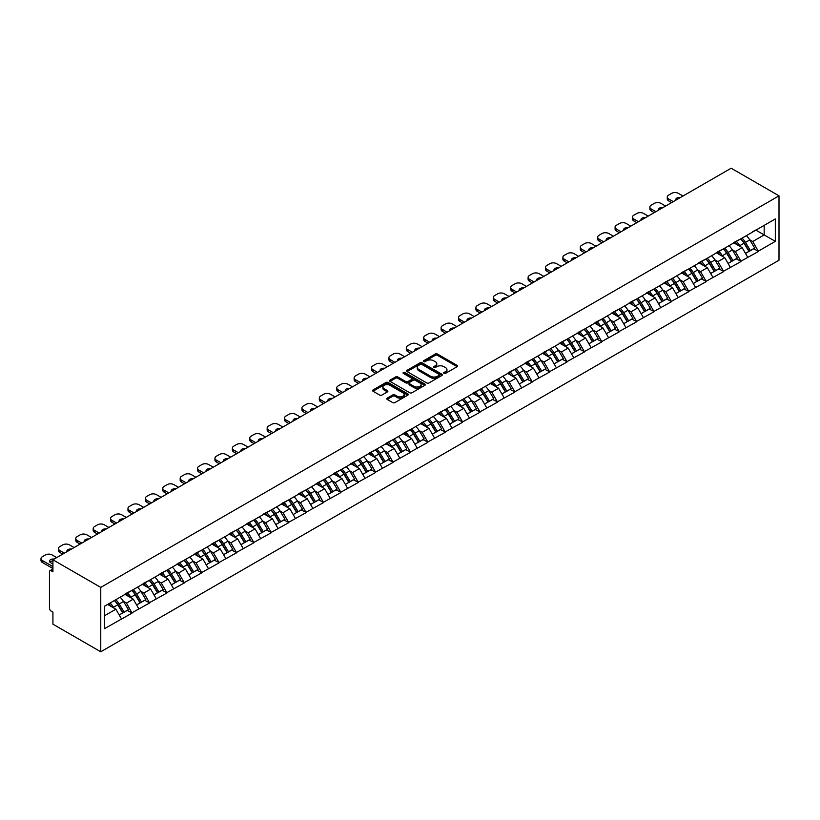 <?xml version="1.0" encoding="UTF-8"?>
<svg xmlns="http://www.w3.org/2000/svg" width="820" height="820" viewBox="0 0 820 820"><rect width="100%" height="100%" fill="white"/><g stroke="black" fill="none" stroke-linecap="round" stroke-linejoin="round"><path stroke-width="1.23" d="M443.979 373.387A1.087 0.625 0 0 0 445.516 373.387L457.15 366.673A1.548 0.892 0 0 0 457.601 366.038A1.548 0.892 0 0 0 457.15 365.402L437.439 354.035A1.548 0.892 0 0 0 435.256 354.035L423.622 360.749A1.087 0.625 0 0 0 425.16 361.63L426.666 360.759A4.951 2.86 0 0 1 433.667 360.759L435.307 361.712A4.951 2.86 0 0 1 436.763 363.731A4.951 2.86 0 0 1 435.307 365.751L433.8 366.622A1.087 0.625 0 0 0 435.338 367.503L436.845 366.642A4.951 2.86 0 0 1 443.845 366.642L445.485 367.585A4.951 2.86 0 0 1 446.941 369.605A4.951 2.86 0 0 1 445.485 371.634L443.979 372.495A1.087 0.625 0 0 0 443.979 373.387L443.979 372.495M387.204 398.141A1.548 0.892 0 0 0 386.753 398.776A1.548 0.892 0 0 0 387.204 399.401L392.729 402.599A1.548 0.892 0 0 0 394.922 402.599L407.837 395.137A1.548 0.892 0 0 0 408.288 394.512A1.548 0.892 0 0 0 407.837 393.877L388.137 382.499A1.548 0.892 0 0 0 385.943 382.499L373.028 389.961A1.548 0.892 0 0 0 372.577 390.586A1.548 0.892 0 0 0 373.028 391.222L379.701 395.076A1.548 0.892 0 0 0 381.894 395.076L387.419 391.888A1.548 0.892 0 0 0 387.87 391.253A1.548 0.892 0 0 0 387.419 390.617L384.108 388.711A4.141 2.388 0 0 1 382.899 387.019A4.141 2.388 0 0 1 385.451 384.805A4.141 2.388 0 0 1 389.961 385.328L402.938 392.821A4.141 2.388 0 0 1 404.147 394.512A4.141 2.388 0 0 1 401.595 396.716A4.141 2.388 0 0 1 397.085 396.193L394.922 394.953A1.548 0.892 0 0 0 392.729 394.953L387.204 398.141L387.204 399.401M52.921 559.783L731.163 168.213L779 195.826L100.768 587.407L52.921 559.783L52.921 571.827L51.137 570.792A2.368 1.363 -120 0 0 49.959 570.679A2.368 1.363 -120 0 0 49.466 571.765L49.466 608.204A2.368 1.363 -120 0 0 51.137 611.095L52.921 612.13L52.921 624.174L100.768 651.787L100.768 587.407M426.769 382.94A1.548 0.892 0 0 0 428.962 382.94L441.877 375.488A1.548 0.892 0 0 0 442.328 374.853A1.548 0.892 0 0 0 441.877 374.217L422.177 362.85A1.548 0.892 0 0 0 419.983 362.85L407.068 370.302A1.548 0.892 0 0 0 406.617 370.937A1.548 0.892 0 0 0 407.068 371.562L426.769 382.94M403.727 373.623A1.087 0.625 0 0 1 404.824 373.776L404.824 372.485L424.852 384.047A1.548 0.892 0 0 1 425.313 384.683A1.548 0.892 0 0 1 424.852 385.308L411.937 392.77A1.548 0.892 0 0 1 409.754 392.77L390.043 381.392L395.578 378.225L395.578 376.944L390.043 380.131A1.548 0.892 0 0 0 389.592 380.767A1.548 0.892 0 0 0 390.043 381.392L390.043 380.131M395.578 378.225A1.548 0.892 0 0 1 397.761 378.225L397.761 376.944A1.548 0.892 0 0 0 395.578 376.944M397.761 376.944L405.756 381.556A1.548 0.892 0 0 0 407.94 381.556L411.609 379.434A1.548 0.892 0 0 0 412.06 378.799A1.548 0.892 0 0 0 411.609 378.174L403.296 373.366A1.087 0.625 0 0 1 404.824 372.485M100.768 651.787L779 260.217L779 195.826M114.441 600.496A10.568 6.099 -120 0 1 118.059 604.729L122.99 612.858L127.284 610.377L132.04 613.124L126.464 603.079L123.379 601.296M132.04 613.124L104.447 628.673L104.447 606.267L775.32 218.94L775.32 241.346L758.315 251.166L752.739 241.51L749.654 239.727M740.716 238.927A10.568 6.099 -120 0 1 744.334 243.15L749.255 251.279L753.549 248.808L758.315 251.166M758.315 251.555L740.921 261.211L735.345 251.555L732.25 249.772M723.322 248.962A10.568 6.099 -120 0 1 726.94 253.195L731.86 261.324L736.155 258.843L740.921 261.211M740.921 261.6L723.517 271.256L717.941 261.6L714.855 259.817M705.928 259.007A10.568 6.099 -120 0 1 709.536 263.24L714.466 271.369L718.761 268.888L723.517 271.256M723.517 271.645L706.122 281.301L700.546 271.645L697.461 269.862M688.523 269.052A10.568 6.099 -120 0 1 692.141 273.285L697.072 281.414L701.366 278.933L706.122 281.301M706.122 281.68L688.728 291.346L683.152 281.68L680.067 279.897M671.129 279.097A10.568 6.099 -120 0 1 674.747 283.33L679.667 291.459L683.962 288.978L688.728 291.346M688.728 291.725L671.334 301.391L665.758 291.725L662.662 289.942M653.735 289.142A10.568 6.099 -120 0 1 657.353 293.375L662.273 301.504L666.568 299.023L671.334 301.391M671.334 301.77L653.94 311.426L648.364 301.77L645.268 299.987M636.341 299.187A10.568 6.099 -120 0 1 639.959 303.41L644.879 311.549L649.173 309.068L653.94 311.426M653.94 311.815L636.535 321.471L630.959 311.815L627.874 310.032M618.936 309.232A10.568 6.099 -120 0 1 622.554 313.455L627.484 321.594L631.779 319.113L636.535 321.471M636.535 321.86L619.141 331.516L613.565 321.86L610.48 320.077M601.542 319.277A10.568 6.099 -120 0 1 605.16 323.5L610.09 331.628L614.375 329.158L619.141 331.516M619.141 331.905L601.747 341.561L596.171 331.905L593.085 330.122M584.147 329.312A10.568 6.099 -120 0 1 587.766 333.545L592.686 341.673L596.98 339.193L601.747 341.561M601.747 341.95L584.352 351.606L578.776 341.95L575.681 340.167M566.753 339.357A10.568 6.099 -120 0 1 570.371 343.59L575.291 351.718L579.586 349.238L584.352 351.606M584.352 351.995L566.958 361.651L561.382 351.995L558.287 350.212M549.359 349.402A10.568 6.099 -120 0 1 552.977 353.635L557.897 361.763L562.192 359.283L566.958 361.651M566.958 362.03L549.554 371.696L543.978 362.03L540.893 360.246M531.954 359.447A10.568 6.099 -120 0 1 535.573 363.68L540.503 371.808L544.798 369.328L549.554 371.696M549.554 372.075L532.159 381.741L526.583 372.075L523.498 370.291M514.56 369.492A10.568 6.099 -120 0 1 518.178 373.725L523.109 381.853L527.393 379.373L532.159 381.741M532.159 382.12L514.765 391.776L509.189 382.12L506.104 380.336M497.166 379.537A10.568 6.099 -120 0 1 500.784 383.76L505.704 391.898L509.999 389.418L514.765 391.776M514.765 392.165L497.371 401.82L491.795 392.165L488.699 390.381M479.772 389.582A10.568 6.099 -120 0 1 483.39 393.805L488.31 401.943L492.605 399.463L497.371 401.82M497.371 402.21L479.977 411.865L474.401 402.21L471.305 400.426M462.377 399.627A10.568 6.099 -120 0 1 465.985 403.85L470.916 411.978L475.21 409.508L479.977 411.865M479.977 412.255L462.572 421.91L456.996 412.255L453.911 410.471M444.973 409.662A10.568 6.099 -120 0 1 448.591 413.895L453.521 422.023L457.816 419.543L462.572 421.91M462.572 422.3L445.178 431.955L439.602 422.3L436.517 420.516M427.579 419.707A10.568 6.099 -120 0 1 431.197 423.94L436.127 432.068L440.412 429.588L445.178 431.955M445.178 432.345L427.784 442L422.208 432.345L419.122 430.561M410.184 429.752A10.568 6.099 -120 0 1 413.803 433.985L418.723 442.113L423.017 439.633L427.784 442M427.784 442.38L410.389 452.045L404.813 442.38L401.718 440.596M392.79 439.797A10.568 6.099 -120 0 1 396.408 444.03L401.328 452.158L405.623 449.678L410.389 452.045M410.389 452.425L392.985 462.09L387.409 452.425L384.324 450.641M375.396 449.842A10.568 6.099 -120 0 1 379.004 454.065L383.934 462.203L388.229 459.723L392.985 462.09M392.985 462.47L375.591 472.125L370.015 462.47L366.929 460.686M357.991 459.887A10.568 6.099 -120 0 1 361.61 464.11L366.54 472.248L370.835 469.768L375.591 472.125M375.591 472.515L358.196 482.17L352.62 472.515L349.535 470.731M340.597 469.932A10.568 6.099 -120 0 1 344.215 474.155L349.135 482.293L353.43 479.813L358.196 482.17M358.196 482.56L340.802 492.215L335.226 482.56L332.141 480.776M323.203 479.977A10.568 6.099 -120 0 1 326.821 484.2L331.741 492.328L336.036 489.858L340.802 492.215M340.802 492.605L323.408 502.26L317.832 492.605L314.736 490.821M305.809 490.011A10.568 6.099 -120 0 1 309.427 494.245L314.347 502.373L318.642 499.892L323.408 502.26M323.408 502.65L306.003 512.305L300.428 502.65L297.342 500.866M288.414 500.056A10.568 6.099 -120 0 1 292.022 504.29L296.953 512.418L301.247 509.937L306.003 512.305M306.003 512.695L288.609 522.35L283.033 512.695L279.948 510.911M271.01 510.101A10.568 6.099 -120 0 1 274.628 514.335L279.558 522.463L283.853 519.982L288.609 522.35M288.609 522.73L271.215 532.395L265.639 522.73L262.554 520.946M253.616 520.146A10.568 6.099 -120 0 1 257.234 524.38L262.154 532.508L266.449 530.028L271.215 532.395M271.215 532.774L253.821 542.44L248.245 532.774L245.149 530.991M236.221 530.191A10.568 6.099 -120 0 1 239.84 534.414L244.76 542.553L249.054 540.072L253.821 542.44M253.821 542.819L236.426 552.475L230.85 542.819L227.755 541.036M218.827 540.236A10.568 6.099 -120 0 1 222.445 544.459L227.365 552.598L231.66 550.117L236.426 552.475M236.426 552.864L219.022 562.52L213.446 552.864L210.361 551.081M201.423 550.281A10.568 6.099 -120 0 1 205.041 554.505L209.971 562.643L214.266 560.162L219.022 562.52M219.022 562.909L201.628 572.565L196.052 562.909L192.966 561.126M184.028 560.326A10.568 6.099 -120 0 1 187.647 564.549L192.577 572.678L196.861 570.207L201.628 572.565M201.628 572.954L184.233 582.61L178.657 572.954L175.572 571.171M166.634 570.361A10.568 6.099 -120 0 1 170.252 574.595L175.172 582.723L179.467 580.242L184.233 582.61M184.233 582.999L166.839 592.655L161.263 582.999L158.168 581.216M149.24 580.406A10.568 6.099 -120 0 1 152.858 584.639L157.778 592.768L162.073 590.287L166.839 592.655M166.839 593.044L149.445 602.7L143.869 593.044L140.773 591.261M131.846 590.451A10.568 6.099 -120 0 1 135.464 594.684L140.384 602.813L144.679 600.332L149.445 602.7M149.445 603.079L132.04 612.745M126.136 593.362L132.04 590.338M126.464 603.079L133.27 599.153L124.681 594.203M138.846 608.819L133.27 599.153M143.531 583.317L149.445 580.293M143.869 593.044L150.665 589.108L142.075 584.158M156.241 598.774L150.665 589.108M160.925 573.272L166.839 570.249M161.263 582.999L168.059 579.074L159.48 574.113M173.635 588.729L168.059 579.074M178.319 563.227L184.233 560.203M178.657 572.954L185.463 569.029L176.874 564.068M191.039 578.684L185.463 569.029M195.724 553.182L201.628 550.159M196.052 562.909L202.858 558.984L194.268 554.023M208.434 568.639L202.858 558.984M213.118 543.147L219.022 540.114M213.446 552.864L220.252 548.939L211.662 543.978M225.828 558.594L220.252 548.939M230.512 533.102L236.426 530.079M230.85 542.819L237.646 538.894L229.067 533.933M243.222 548.549L237.646 538.894M247.906 523.058L253.821 520.034M248.245 532.774L255.04 528.849L246.461 523.898M260.616 538.504L255.04 528.849M265.301 513.012L271.215 509.989M265.639 522.73L272.445 518.804L263.856 513.853M278.021 528.47L272.445 518.804M282.705 502.967L288.609 499.944M283.033 512.695L289.839 508.759L281.25 503.808M295.415 518.424L289.839 508.759M300.099 492.922L306.003 489.899M300.428 502.65L307.233 498.724L298.644 493.763M312.809 508.379L307.233 498.724M317.494 482.877L323.408 479.854M317.832 492.605L324.628 488.679L316.048 483.718M330.204 498.334L324.628 488.679M334.888 472.832L340.802 469.809M335.226 482.56L342.032 478.634L333.443 473.673M347.598 488.289L342.032 478.634M352.282 462.798L358.196 459.764M352.62 472.515L359.426 468.589L350.837 463.628M365.002 478.244L359.426 468.589M369.687 452.753L375.591 449.729M370.015 462.47L376.821 458.544L368.231 453.583M382.397 468.199L376.821 458.544M387.081 442.708L392.985 439.684M387.409 452.425L394.215 448.499L385.625 443.548M399.791 458.154L394.215 448.499M404.475 432.663L410.389 429.639M404.813 442.38L411.609 438.454L403.03 433.503M417.185 448.12L411.609 438.454M421.869 422.618L427.784 419.594M422.208 432.345L429.014 428.409L420.424 423.458M434.59 438.075L429.014 428.409M439.264 412.573L445.178 409.549M439.602 422.3L446.408 418.374L437.818 413.413M451.984 428.03L446.408 418.374M456.668 402.528L462.572 399.504M456.996 412.255L463.802 408.329L455.213 403.368M469.378 417.985L463.802 408.329M474.062 392.483L479.977 389.459M474.401 402.21L481.196 398.284L472.607 393.323M486.772 407.94L481.196 398.284M491.457 382.448L497.371 379.414M491.795 392.165L498.591 388.239L490.011 383.278M504.167 397.895L498.591 388.239M508.851 372.403L514.765 369.379M509.189 382.12L515.995 378.194L507.406 373.233M521.571 387.85L515.995 378.194M526.255 362.358L532.159 359.334M526.583 372.075L533.389 368.149L524.8 363.198M538.966 377.805L533.389 368.149M543.65 352.313L549.554 349.289M543.978 362.03L550.784 358.104L542.194 353.154M556.36 367.77L550.784 358.104M561.044 342.268L566.958 339.244M561.382 351.995L568.178 348.059L559.588 343.108M573.754 357.725L568.178 348.059M578.438 332.223L584.352 329.199M578.776 341.95L585.572 338.024L576.993 333.063M591.148 347.68L585.572 338.024M595.832 322.178L601.747 319.154M596.171 331.905L602.977 327.979L594.387 323.018M608.553 337.635L602.977 327.979M613.237 312.133L619.141 309.109M613.565 321.86L620.371 317.934L611.781 312.973M625.947 327.59L620.371 317.934M630.631 302.098L636.535 299.064M630.959 311.815L637.765 307.889L629.176 302.928M643.341 317.545L637.765 307.889M648.025 292.053L653.94 289.029M648.364 301.77L655.159 297.844L646.58 292.883M660.736 307.5L655.159 297.844M665.42 282.008L671.334 278.984M665.758 291.725L672.554 287.799L663.974 282.849M678.13 297.455L672.554 287.799M682.814 271.963L688.728 268.939M683.152 281.68L689.958 277.755L681.369 272.804M695.534 287.42L689.958 277.755M700.218 261.918L706.122 258.894M700.546 271.645L707.352 267.709L698.763 262.759M712.928 277.375L707.352 267.709M717.613 251.873L723.517 248.849M717.941 261.6L724.747 257.675L716.157 252.714M730.323 267.33L724.747 257.675M735.007 241.828L740.921 238.804M735.345 251.555L742.141 247.63L733.562 242.669M747.717 257.285L742.141 247.63M752.401 231.793L758.315 228.759M752.739 241.51L764.168 234.909L764.168 225.387L775.32 218.94M755.917 230.143L775.32 241.346M104.447 615.799L115.876 609.198L107.625 604.432M121.452 618.854L115.876 609.198M744.088 243.345L744.642 243.663M726.694 253.38L727.248 253.708M709.3 263.425L709.843 263.743M691.895 273.47L692.449 273.788M674.501 283.515L675.055 283.833M657.107 293.56L657.66 293.878M639.713 303.605L640.266 303.923M622.308 313.65L622.862 313.968M604.914 323.695L605.467 324.013M587.52 333.73L588.073 334.058M570.125 343.775L570.679 344.092M552.731 353.82L553.285 354.137M535.327 363.865L535.88 364.183M517.933 373.91L518.486 374.227M500.538 383.955L501.092 384.272M483.144 394L483.697 394.317M465.75 404.045L466.303 404.362M448.345 414.079L448.899 414.407M430.951 424.124L431.505 424.442M413.557 434.169L414.11 434.487M396.162 444.214L396.716 444.532M378.768 454.259L379.311 454.577M361.364 464.304L361.917 464.622M343.969 474.349L344.523 474.667M326.575 484.394L327.129 484.712M309.181 494.429L309.734 494.757M291.787 504.474L292.33 504.792M274.382 514.519L274.936 514.837M256.988 524.564L257.541 524.882M239.594 534.609L240.147 534.927M222.199 544.654L222.753 544.972M204.795 554.699L205.348 555.017M187.401 564.744L187.954 565.062M170.006 574.779L170.56 575.107M152.612 584.824L153.166 585.142M135.218 594.869L135.772 595.187M117.813 604.914L118.367 605.232M444.419 373.541L445.485 372.915A4.951 2.86 0 0 0 446.941 370.896L446.941 369.605M436.763 363.731L436.763 365.023A4.951 2.86 0 0 1 435.307 367.042L434.241 367.657M457.15 365.402L457.15 366.673L437.439 355.316A1.548 0.892 0 0 0 435.256 355.316L424.053 361.784M441.877 374.217L441.877 375.488L422.177 364.131A1.548 0.892 0 0 0 419.983 364.131L407.089 371.583L407.068 370.302M439.141 375.293A1.087 0.625 0 0 0 439.141 374.412L421.849 364.428A1.087 0.625 0 0 0 420.311 364.428L418.723 365.341A4.951 2.86 0 0 0 417.277 367.36A4.951 2.86 0 0 0 418.723 369.389L430.551 376.216A4.951 2.86 0 0 0 437.552 376.216L439.141 375.293L439.141 376.585A1.087 0.625 0 0 0 439.458 376.144L439.458 374.853M417.277 367.36L417.277 368.651A4.951 2.86 0 0 0 418.723 370.671L418.723 369.389M439.141 376.585L437.552 377.497A4.951 2.86 0 0 1 430.551 377.497L418.723 370.671M397.761 378.225L405.756 382.837A1.548 0.892 0 0 0 407.94 382.837L411.609 380.726A1.548 0.892 0 0 0 412.06 380.09L412.06 378.799M404.824 373.776L424.832 385.328M414.049 386.343A4.141 2.388 0 0 0 418.559 386.856A4.141 2.388 0 0 0 421.111 384.652A4.141 2.388 0 0 0 419.901 382.96L415.33 380.316A1.548 0.892 0 0 0 413.147 380.316L409.477 382.438A1.548 0.892 0 0 0 409.026 383.073A1.548 0.892 0 0 0 409.477 383.698L414.049 386.343L414.049 387.624A4.141 2.388 0 0 0 418.559 388.147A4.141 2.388 0 0 0 421.111 385.933L421.111 384.652M409.026 383.073L409.026 384.354A1.548 0.892 0 0 0 409.477 384.99L409.477 383.698M414.049 387.624L409.477 384.99M404.147 394.512L404.147 395.793A4.141 2.388 0 0 1 401.595 398.007A4.141 2.388 0 0 1 397.085 397.485L394.922 396.234A1.548 0.892 0 0 0 392.729 396.234L387.224 399.422M382.899 387.019L382.899 388.311A4.141 2.388 0 0 0 384.108 390.002L384.108 388.711M387.419 390.617L387.419 391.888L384.108 390.002M407.817 395.148L388.137 383.791A1.548 0.892 0 0 0 385.943 383.791L373.049 391.232L373.028 389.961M682.988 196.021L678.355 193.356A4.736 2.726 0 0 0 671.662 193.356L668.659 195.088A4.736 2.726 0 0 0 667.275 197.025A4.736 2.726 0 0 0 668.659 198.952L668.659 200.89L671.611 202.591M668.659 200.89A4.736 2.726 180 0 1 667.275 198.952L667.275 197.025M668.659 198.952L673.281 201.628M675.885 200.121A3.71 2.142 180 0 1 675.762 199.598A3.71 2.142 180 0 1 680.385 197.528M746.374 235.658A12.935 7.462 60 0 1 749.767 239.911L745.472 242.392A12.935 7.462 -120 0 0 742.079 238.138M745.472 242.392L750.392 250.53L754.687 248.05L749.767 239.911M749.255 251.279L750.392 250.53M753.549 248.808L754.687 248.05M734.689 242.013A10.568 6.099 60 0 1 737.6 245.006M736.339 241.449A12.935 7.462 60 0 1 739.732 245.713L740.214 246.512M745.503 253.452L748.947 251.361L744.027 243.232A12.935 7.462 -120 0 0 740.634 238.968M748.947 251.361L745.462 253.37M665.584 206.066L660.961 203.391A4.736 2.726 0 0 0 654.268 203.391L651.254 205.133A4.736 2.726 0 0 0 649.87 207.07A4.736 2.726 0 0 0 651.254 208.997L651.254 210.924L654.216 212.636M651.254 210.924A4.736 2.726 180 0 1 649.87 208.997L649.87 207.07M651.254 208.997L655.887 211.673M658.48 210.166A3.71 2.142 180 0 1 658.368 209.643A3.71 2.142 180 0 1 662.99 207.562M728.98 245.703A12.935 7.462 60 0 1 732.373 249.957L728.078 252.437A12.935 7.462 -120 0 0 724.685 248.173M728.078 252.437L732.998 260.565L737.293 258.095L732.373 249.957M731.86 261.324L732.998 260.565M736.155 258.843L737.293 258.095M717.295 252.058A10.568 6.099 60 0 1 720.206 255.051M718.945 251.494A12.935 7.462 60 0 1 722.328 255.758L722.82 256.558M728.109 263.497L731.553 261.406L726.622 253.277A12.935 7.462 -120 0 0 723.24 249.013M731.553 261.406L728.068 263.415M648.189 216.111L643.567 213.436A4.736 2.726 0 0 0 636.873 213.436L633.86 215.178A4.736 2.726 0 0 0 632.476 217.105A4.736 2.726 0 0 0 633.86 219.042L633.86 220.969L636.822 222.681M633.86 220.969A4.736 2.726 180 0 1 632.476 219.042L632.476 217.105M633.86 219.042L638.493 221.707M641.086 220.211A3.71 2.142 180 0 1 640.973 219.688A3.71 2.142 180 0 1 645.596 217.607M711.586 255.737A12.935 7.462 60 0 1 714.968 260.001L710.684 262.482A12.935 7.462 -120 0 0 707.291 258.218M710.684 262.482L715.604 270.61L719.899 268.13L714.968 260.001M714.466 271.369L715.604 270.61M718.761 268.888L719.899 268.13M699.901 262.103A10.568 6.099 60 0 1 702.812 265.096M701.551 261.539A12.935 7.462 60 0 1 704.933 265.803L705.425 266.603M710.714 273.531L714.159 271.451L709.228 263.322A12.935 7.462 -120 0 0 705.835 259.058M714.159 271.451L710.673 273.46M630.795 226.156L626.172 223.481A4.736 2.726 0 0 0 619.479 223.481L616.466 225.223A4.736 2.726 0 0 0 615.082 227.15A4.736 2.726 0 0 0 616.466 229.087L616.466 231.014L619.418 232.726M616.466 231.014A4.736 2.726 180 0 1 615.082 229.087L615.082 227.15M616.466 229.087L621.099 231.752M623.692 230.256A3.71 2.142 180 0 1 623.579 229.733A3.71 2.142 180 0 1 628.202 227.652M694.191 265.782A12.935 7.462 60 0 1 697.574 270.046L693.279 272.527A12.935 7.462 -120 0 0 689.897 268.263M693.279 272.527L698.209 280.655L702.504 278.175L697.574 270.046M697.072 281.414L698.209 280.655M701.366 278.933L702.504 278.175M682.496 272.148A10.568 6.099 60 0 1 685.418 275.141M684.146 271.584A12.935 7.462 60 0 1 687.539 275.838L688.021 276.647M693.32 283.577L696.754 281.496L691.834 273.367A12.935 7.462 -120 0 0 688.441 269.103M696.754 281.496L693.269 283.505M613.401 236.201L608.768 233.526A4.736 2.726 0 0 0 602.085 233.526L599.072 235.268A4.736 2.726 0 0 0 597.688 237.195A4.736 2.726 0 0 0 599.072 239.132L599.072 241.059L602.024 242.761M599.072 241.059A4.736 2.726 180 0 1 597.688 239.132L597.688 237.195M599.072 239.132L603.694 241.797M606.298 240.301A3.71 2.142 180 0 1 606.185 239.768A3.71 2.142 180 0 1 610.797 237.697M676.787 275.827A12.935 7.462 60 0 1 680.18 280.091L675.885 282.572A12.935 7.462 -120 0 0 672.492 278.308M675.885 282.572L680.815 290.7L685.1 288.22L680.18 280.091M679.667 291.459L680.815 290.7M683.962 288.978L685.1 288.22M665.102 282.193A10.568 6.099 60 0 1 668.013 285.175M666.752 281.629A12.935 7.462 60 0 1 670.145 285.883L670.627 286.692M675.916 293.621L679.36 291.541L674.44 283.402A12.935 7.462 -120 0 0 671.047 279.148M679.36 291.541L675.875 293.55M596.007 246.246L591.374 243.571A4.736 2.726 0 0 0 584.68 243.571L581.677 245.313A4.736 2.726 0 0 0 580.283 247.24A4.736 2.726 0 0 0 581.677 249.167L581.677 251.104L584.629 252.806M581.677 251.104A4.736 2.726 180 0 1 580.283 249.167L580.283 247.24M581.677 249.167L586.3 251.842M588.903 250.346A3.71 2.142 180 0 1 588.78 249.813A3.71 2.142 180 0 1 593.403 247.742M659.393 285.872A12.935 7.462 60 0 1 662.785 290.136L658.491 292.617A12.935 7.462 -120 0 0 655.098 288.353M658.491 292.617L663.411 300.745L667.705 298.265L662.785 290.136M662.273 301.504L663.411 300.745M666.568 299.023L667.705 298.265M647.708 292.238A10.568 6.099 60 0 1 650.619 295.22M649.358 291.664A12.935 7.462 60 0 1 652.751 295.928L653.232 296.727M658.521 303.666L661.966 301.586L657.035 293.447A12.935 7.462 -120 0 0 653.653 289.193M661.966 301.586L658.48 303.595M578.602 256.291L573.979 253.616A4.736 2.726 0 0 0 567.286 253.616L564.273 255.348A4.736 2.726 0 0 0 562.889 257.285A4.736 2.726 0 0 0 564.273 259.212L564.273 261.149L567.235 262.851M564.273 261.149A4.736 2.726 180 0 1 562.889 259.212L562.889 257.285M564.273 259.212L568.906 261.887M571.499 260.391A3.71 2.142 180 0 1 571.386 259.858A3.71 2.142 180 0 1 576.009 257.787M641.998 295.917A12.935 7.462 60 0 1 645.391 300.181L641.096 302.662A12.935 7.462 -120 0 0 637.704 298.398M641.096 302.662L646.016 310.79L650.311 308.31L645.391 300.181M644.879 311.549L646.016 310.79M649.173 309.068L650.311 308.31M630.313 302.283A10.568 6.099 60 0 1 633.224 305.265M631.964 301.709A12.935 7.462 60 0 1 635.346 305.973L635.838 306.772M641.127 313.712L644.571 311.62L639.641 303.492A12.935 7.462 -120 0 0 636.258 299.228M644.571 311.62L641.086 313.64M561.208 266.326L556.585 263.661A4.736 2.726 0 0 0 549.892 263.661L546.878 265.393A4.736 2.726 0 0 0 545.495 267.33A4.736 2.726 0 0 0 546.878 269.257L546.878 271.194L549.841 272.896M546.878 271.194A4.736 2.726 180 0 1 545.495 269.257L545.495 267.33M546.878 269.257L551.511 271.933M554.105 270.436A3.71 2.142 180 0 1 553.992 269.903A3.71 2.142 180 0 1 558.615 267.832M624.604 305.962A12.935 7.462 60 0 1 627.987 310.226L623.692 312.697A12.935 7.462 -120 0 0 620.309 308.443M623.692 312.697L628.622 320.835L632.917 318.355L627.987 310.226M627.484 321.594L628.622 320.835M631.779 319.113L632.917 318.355M612.919 312.317A10.568 6.099 60 0 1 615.83 315.31M614.569 311.754A12.935 7.462 60 0 1 617.952 316.018L618.444 316.817M623.733 323.756L627.177 321.665L622.247 313.537A12.935 7.462 -120 0 0 618.854 309.273M627.177 321.665L623.692 323.685M543.814 276.371L539.191 273.706A4.736 2.726 0 0 0 532.498 273.706L529.484 275.438A4.736 2.726 0 0 0 528.101 277.375A4.736 2.726 0 0 0 529.484 279.302L529.484 281.239L532.436 282.941M529.484 281.239A4.736 2.726 180 0 1 528.101 279.302L528.101 277.375M529.484 279.302L534.107 281.978M536.71 280.471A3.71 2.142 180 0 1 536.598 279.948A3.71 2.142 180 0 1 541.22 277.877M607.21 316.007A12.935 7.462 60 0 1 610.592 320.261L606.298 322.742A12.935 7.462 -120 0 0 602.915 318.488M606.298 322.742L611.228 330.88L615.523 328.4L610.592 320.261M610.09 331.628L611.228 330.88M614.375 329.158L615.523 328.4M595.515 322.362A10.568 6.099 60 0 1 598.436 325.356M597.165 321.799A12.935 7.462 60 0 1 600.558 326.063L601.039 326.862M606.339 333.801L609.772 331.71L604.852 323.582A12.935 7.462 -120 0 0 601.46 319.318M609.772 331.71L606.287 333.719M526.419 286.416L521.786 283.74A4.736 2.726 0 0 0 515.103 283.74L512.09 285.483A4.736 2.726 0 0 0 510.706 287.42A4.736 2.726 0 0 0 512.09 289.347L512.09 291.274L515.042 292.986M512.09 291.274A4.736 2.726 180 0 1 510.706 289.347L510.706 287.42M512.09 289.347L516.713 292.022M519.316 290.516A3.71 2.142 180 0 1 519.203 289.993A3.71 2.142 180 0 1 523.816 287.912M589.805 326.053A12.935 7.462 60 0 1 593.198 330.306L588.903 332.787A12.935 7.462 -120 0 0 585.511 328.523M588.903 332.787L593.834 340.915L598.118 338.445L593.198 330.306M592.686 341.673L593.834 340.915M596.98 339.193L598.118 338.445M578.12 332.407A10.568 6.099 60 0 1 581.031 335.401M579.771 331.844A12.935 7.462 60 0 1 583.163 336.108L583.645 336.907M588.934 343.846L592.378 341.755L587.458 333.627A12.935 7.462 -120 0 0 584.066 329.363M592.378 341.755L588.893 343.764M509.025 296.461L504.392 293.785A4.736 2.726 0 0 0 497.699 293.785L494.696 295.528A4.736 2.726 0 0 0 493.302 297.455A4.736 2.726 0 0 0 494.696 299.392L494.696 301.319L497.648 303.031M494.696 301.319A4.736 2.726 180 0 1 493.302 299.392L493.302 297.455M494.696 299.392L499.318 302.057M501.922 300.561A3.71 2.142 180 0 1 501.799 300.038A3.71 2.142 180 0 1 506.422 297.957M572.411 336.087A12.935 7.462 60 0 1 575.804 340.351L571.509 342.832A12.935 7.462 -120 0 0 568.116 338.568M571.509 342.832L576.429 350.96L580.724 348.479L575.804 340.351M575.291 351.718L576.429 350.96M579.586 349.238L580.724 348.479M560.726 342.452A10.568 6.099 60 0 1 563.637 345.445M562.376 341.889A12.935 7.462 60 0 1 565.769 346.153L566.251 346.952M571.54 353.881L574.984 351.8L570.054 343.672A12.935 7.462 -120 0 0 566.671 339.408M574.984 351.8L571.499 353.809M491.621 306.506L486.998 303.83A4.736 2.726 0 0 0 480.305 303.83L477.291 305.573A4.736 2.726 0 0 0 475.907 307.5A4.736 2.726 0 0 0 477.291 309.437L477.291 311.364L480.253 313.076M477.291 311.364A4.736 2.726 180 0 1 475.907 309.437L475.907 307.5M477.291 309.437L481.924 312.102M484.517 310.606A3.71 2.142 180 0 1 484.405 310.083A3.71 2.142 180 0 1 489.027 308.002M555.017 346.132A12.935 7.462 60 0 1 558.41 350.396L554.115 352.877A12.935 7.462 -120 0 0 550.722 348.613M554.115 352.877L559.035 361.005L563.33 358.524L558.41 350.396M557.897 361.763L559.035 361.005M562.192 359.283L563.33 358.524M543.332 352.497A10.568 6.099 60 0 1 546.243 355.49M544.982 351.934A12.935 7.462 60 0 1 548.365 356.187L548.857 356.997M554.146 363.926L557.59 361.845L552.659 353.717A12.935 7.462 -120 0 0 549.277 349.453M557.59 361.845L554.105 363.854M474.226 316.551L469.604 313.875A4.736 2.726 0 0 0 462.91 313.875L459.897 315.618A4.736 2.726 0 0 0 458.513 317.545A4.736 2.726 0 0 0 459.897 319.482L459.897 321.409L462.849 323.111M459.897 321.409A4.736 2.726 180 0 1 458.513 319.482L458.513 317.545M459.897 319.482L464.53 322.147M467.123 320.651A3.71 2.142 180 0 1 467.01 320.118A3.71 2.142 180 0 1 471.633 318.047M537.623 356.177A12.935 7.462 60 0 1 541.005 360.441L536.71 362.922A12.935 7.462 -120 0 0 533.328 358.658M536.71 362.922L541.641 371.05L545.935 368.569L541.005 360.441M540.503 371.808L541.641 371.05M544.798 369.328L545.935 368.569M525.928 362.542A10.568 6.099 60 0 1 528.849 365.525M527.588 361.968A12.935 7.462 60 0 1 530.97 366.232L531.462 367.032M536.751 373.971L540.185 371.89L535.265 363.752A12.935 7.462 -120 0 0 531.872 359.498M540.185 371.89L536.71 373.899M456.832 326.596L452.209 323.92A4.736 2.726 0 0 0 445.516 323.92L442.503 325.663A4.736 2.726 0 0 0 441.119 327.59A4.736 2.726 0 0 0 442.503 329.517L442.503 331.454L445.455 333.156M442.503 331.454A4.736 2.726 180 0 1 441.119 329.517L441.119 327.59M442.503 329.517L447.125 332.192M449.729 330.696A3.71 2.142 180 0 1 449.616 330.163A3.71 2.142 180 0 1 454.239 328.092M520.218 366.222A12.935 7.462 60 0 1 523.611 370.486L519.316 372.967A12.935 7.462 -120 0 0 515.934 368.703M519.316 372.967L524.246 381.095L528.541 378.614L523.611 370.486M523.109 381.853L524.246 381.095M527.393 379.373L528.541 378.614M508.533 372.587A10.568 6.099 60 0 1 511.454 375.57M510.183 372.013A12.935 7.462 60 0 1 513.576 376.277L514.058 377.077M519.357 384.016L522.791 381.935L517.871 373.797A12.935 7.462 -120 0 0 514.478 369.543M522.791 381.935L519.306 383.944M439.438 336.63L434.805 333.965A4.736 2.726 0 0 0 428.122 333.965L425.108 335.698A4.736 2.726 0 0 0 423.725 337.635A4.736 2.726 0 0 0 425.108 339.562L425.108 341.499L428.06 343.201M425.108 341.499A4.736 2.726 180 0 1 423.725 339.562L423.725 337.635M425.108 339.562L429.731 342.237M432.335 340.741A3.71 2.142 180 0 1 432.222 340.208A3.71 2.142 180 0 1 436.834 338.137M502.824 376.267A12.935 7.462 60 0 1 506.217 380.531L501.922 383.012A12.935 7.462 -120 0 0 498.529 378.748M501.922 383.012L506.842 391.14L511.137 388.659L506.217 380.531M505.704 391.898L506.842 391.14M509.999 389.418L511.137 388.659M491.139 382.632A10.568 6.099 60 0 1 494.05 385.615M492.789 382.058A12.935 7.462 60 0 1 496.182 386.322L496.664 387.122M501.953 394.061L505.397 391.97L500.477 383.842A12.935 7.462 -120 0 0 497.084 379.578M505.397 391.97L501.912 393.989M422.044 346.675L417.411 344.01A4.736 2.726 0 0 0 410.717 344.01L407.714 345.743A4.736 2.726 0 0 0 406.32 347.68A4.736 2.726 0 0 0 407.714 349.607L407.714 351.544L410.666 353.246M407.714 351.544A4.736 2.726 180 0 1 406.32 349.607L406.32 347.68M407.714 349.607L412.337 352.282M414.93 350.786A3.71 2.142 180 0 1 414.817 350.253A3.71 2.142 180 0 1 419.44 348.182M485.43 386.312A12.935 7.462 60 0 1 488.822 390.576L484.528 393.046A12.935 7.462 -120 0 0 481.135 388.793M484.528 393.046L489.448 401.185L493.742 398.704L488.822 390.576M488.31 401.943L489.448 401.185M492.605 399.463L493.742 398.704M473.745 392.667A10.568 6.099 60 0 1 476.656 395.66M475.395 392.103A12.935 7.462 60 0 1 478.788 396.367L479.269 397.167M484.558 404.106L488.002 402.015L483.072 393.887A12.935 7.462 -120 0 0 479.69 389.623M488.002 402.015L484.517 404.034M404.639 356.72L400.016 354.055A4.736 2.726 0 0 0 393.323 354.055L390.31 355.788A4.736 2.726 0 0 0 388.926 357.725A4.736 2.726 0 0 0 390.31 359.652L390.31 361.589L393.272 363.291M390.31 361.589A4.736 2.726 180 0 1 388.926 359.652L388.926 357.725M390.31 359.652L394.943 362.327M397.536 360.82A3.71 2.142 180 0 1 397.423 360.298A3.71 2.142 180 0 1 402.046 358.227M468.035 396.357A12.935 7.462 60 0 1 471.418 400.611L467.133 403.091A12.935 7.462 -120 0 0 463.741 398.838M467.133 403.091L472.053 411.23L476.348 408.749L471.418 400.611M470.916 411.978L472.053 411.23M475.21 409.508L476.348 408.749M456.351 402.712A10.568 6.099 60 0 1 459.261 405.705M458.001 402.148A12.935 7.462 60 0 1 461.383 406.412L461.875 407.212M467.164 414.151L470.608 412.06L465.678 403.932A12.935 7.462 -120 0 0 462.295 399.668M470.608 412.06L467.123 414.069M387.245 366.765L382.622 364.09A4.736 2.726 0 0 0 375.929 364.09L372.915 365.833A4.736 2.726 0 0 0 371.532 367.77A4.736 2.726 0 0 0 372.915 369.697L372.915 371.624L375.867 373.336M372.915 371.624A4.736 2.726 180 0 1 371.532 369.697L371.532 367.77M372.915 369.697L377.548 372.372M380.142 370.865A3.71 2.142 180 0 1 380.029 370.343A3.71 2.142 180 0 1 384.652 368.262M450.641 406.402A12.935 7.462 60 0 1 454.024 410.656L449.729 413.136A12.935 7.462 -120 0 0 446.346 408.872M449.729 413.136L454.659 421.265L458.954 418.794L454.024 410.656M453.521 422.023L454.659 421.265M457.816 419.543L458.954 418.794M438.946 412.757A10.568 6.099 60 0 1 441.867 415.75M440.596 412.193A12.935 7.462 60 0 1 443.989 416.457L444.471 417.257M449.77 424.196L453.204 422.105L448.284 413.977A12.935 7.462 -120 0 0 444.891 409.713M453.204 422.105L449.729 424.114M369.851 376.81L365.218 374.135A4.736 2.726 0 0 0 358.535 374.135L355.521 375.878A4.736 2.726 0 0 0 354.137 377.805A4.736 2.726 0 0 0 355.521 379.742L355.521 381.669L358.473 383.381M355.521 381.669A4.736 2.726 180 0 1 354.137 379.742L354.137 377.805M355.521 379.742L360.144 382.407M362.747 380.91A3.71 2.142 180 0 1 362.635 380.388A3.71 2.142 180 0 1 367.247 378.307M433.237 416.437A12.935 7.462 60 0 1 436.63 420.701L432.335 423.181A12.935 7.462 -120 0 0 428.952 418.917M432.335 423.181L437.265 431.31L441.56 428.829L436.63 420.701M436.127 432.068L437.265 431.31M440.412 429.588L441.56 428.829M421.552 422.802A10.568 6.099 60 0 1 424.473 425.795M423.202 422.238A12.935 7.462 60 0 1 426.595 426.502L427.077 427.302M432.376 434.231L435.809 432.15L430.889 424.022A12.935 7.462 -120 0 0 427.497 419.758M435.809 432.15L432.324 434.159M352.457 386.856L347.823 384.18A4.736 2.726 0 0 0 341.13 384.18L338.127 385.923A4.736 2.726 0 0 0 336.743 387.85A4.736 2.726 0 0 0 338.127 389.787L338.127 391.714L341.079 393.426M338.127 391.714A4.736 2.726 180 0 1 336.743 389.787L336.743 387.85M338.127 389.787L342.75 392.452M345.353 390.955A3.71 2.142 180 0 1 345.23 390.433A3.71 2.142 180 0 1 349.853 388.352M415.842 426.482A12.935 7.462 60 0 1 419.235 430.746L414.94 433.226A12.935 7.462 -120 0 0 411.548 428.962M414.94 433.226L419.86 441.355L424.155 438.874L419.235 430.746M418.723 442.113L419.86 441.355M423.017 439.633L424.155 438.874M404.157 432.847A10.568 6.099 60 0 1 407.068 435.84M405.808 432.283A12.935 7.462 60 0 1 409.2 436.537L409.682 437.347M414.971 444.276L418.415 442.195L413.495 434.067A12.935 7.462 -120 0 0 410.102 429.803M418.415 442.195L414.93 444.204M335.062 396.9L330.429 394.225A4.736 2.726 0 0 0 323.736 394.225L320.733 395.968A4.736 2.726 0 0 0 319.339 397.895A4.736 2.726 0 0 0 320.733 399.832L320.733 401.759L323.685 403.46M320.733 401.759A4.736 2.726 180 0 1 319.339 399.832L319.339 397.895M320.733 399.832L325.356 402.497M327.949 401A3.71 2.142 180 0 1 327.836 400.467A3.71 2.142 180 0 1 332.459 398.397M398.448 436.527A12.935 7.462 60 0 1 401.841 440.791L397.546 443.271A12.935 7.462 -120 0 0 394.154 439.007M397.546 443.271L402.466 451.4L406.761 448.919L401.841 440.791M401.328 452.158L402.466 451.4M405.623 449.678L406.761 448.919M386.763 442.892A10.568 6.099 60 0 1 389.674 445.875M388.413 442.318A12.935 7.462 60 0 1 391.796 446.582L392.288 447.382M397.577 454.321L401.021 452.24L396.091 444.102A12.935 7.462 -120 0 0 392.708 439.848M401.021 452.24L397.536 454.249M317.658 406.945L313.035 404.27A4.736 2.726 0 0 0 306.342 404.27L303.328 406.013A4.736 2.726 0 0 0 301.944 407.94A4.736 2.726 0 0 0 303.328 409.867L303.328 411.804L306.29 413.505M303.328 411.804A4.736 2.726 180 0 1 301.944 409.867L301.944 407.94M303.328 409.867L307.961 412.542M310.555 411.045A3.71 2.142 180 0 1 310.442 410.512A3.71 2.142 180 0 1 315.064 408.442M381.054 446.572A12.935 7.462 60 0 1 384.436 450.836L380.152 453.316A12.935 7.462 -120 0 0 376.759 449.053M380.152 453.316L385.072 461.445L389.367 458.964L384.436 450.836M383.934 462.203L385.072 461.445M388.229 459.723L389.367 458.964M369.369 452.937A10.568 6.099 60 0 1 372.28 455.92M371.019 452.363A12.935 7.462 60 0 1 374.402 456.627L374.894 457.427M380.183 464.366L383.627 462.285L378.696 454.147A12.935 7.462 -120 0 0 375.314 449.893M383.627 462.285L380.142 464.294M300.263 416.98L295.641 414.315A4.736 2.726 0 0 0 288.947 414.315L285.934 416.047A4.736 2.726 0 0 0 284.55 417.985A4.736 2.726 0 0 0 285.934 419.912L285.934 421.849L288.886 423.55M285.934 421.849A4.736 2.726 180 0 1 284.55 419.912L284.55 417.985M285.934 419.912L290.567 422.587M293.16 421.09A3.71 2.142 180 0 1 293.047 420.557A3.71 2.142 180 0 1 297.67 418.487M363.66 456.617A12.935 7.462 60 0 1 367.042 460.881L362.747 463.361A12.935 7.462 -120 0 0 359.365 459.097M362.747 463.361L367.678 471.49L371.972 469.009L367.042 460.881M366.54 472.248L367.678 471.49M370.835 469.768L371.972 469.009M351.964 462.982A10.568 6.099 60 0 1 354.886 465.965M353.615 462.408A12.935 7.462 60 0 1 357.007 466.672L357.489 467.472M362.788 474.411L366.222 472.32L361.302 464.192A12.935 7.462 -120 0 0 357.909 459.928M366.222 472.32L362.737 474.339M282.869 427.025L278.236 424.36A4.736 2.726 0 0 0 271.553 424.36L268.54 426.092A4.736 2.726 0 0 0 267.156 428.03A4.736 2.726 0 0 0 268.54 429.957L268.54 431.894L271.492 433.595M268.54 431.894A4.736 2.726 180 0 1 267.156 429.957L267.156 428.03M268.54 429.957L273.162 432.632M275.766 431.135A3.71 2.142 180 0 1 275.653 430.602A3.71 2.142 180 0 1 280.266 428.532M346.255 466.662A12.935 7.462 60 0 1 349.648 470.926L345.353 473.396A12.935 7.462 -120 0 0 341.971 469.142M345.353 473.396L350.284 481.535L354.568 479.054L349.648 470.926M349.135 482.293L350.284 481.535M353.43 479.813L354.568 479.054M334.57 473.017A10.568 6.099 60 0 1 337.491 476.01M336.22 472.453A12.935 7.462 60 0 1 339.613 476.717L340.095 477.517M345.384 484.456L348.828 482.365L343.908 474.237A12.935 7.462 -120 0 0 340.515 469.973M348.828 482.365L345.343 484.384M265.475 437.07L260.842 434.405A4.736 2.726 0 0 0 254.149 434.405L251.145 436.137A4.736 2.726 0 0 0 249.762 438.075A4.736 2.726 0 0 0 251.145 440.002L251.145 441.929L254.097 443.64M251.145 441.929A4.736 2.726 180 0 1 249.762 440.002L249.762 438.075M251.145 440.002L255.768 442.677M258.372 441.17A3.71 2.142 180 0 1 258.249 440.647A3.71 2.142 180 0 1 262.871 438.577M328.861 476.707A12.935 7.462 60 0 1 332.254 480.961L327.959 483.441A12.935 7.462 -120 0 0 324.566 479.187M327.959 483.441L332.879 491.58L337.174 489.099L332.254 480.961M331.741 492.328L332.879 491.58M336.036 489.858L337.174 489.099M317.176 483.062A10.568 6.099 60 0 1 320.087 486.055M318.826 482.498A12.935 7.462 60 0 1 322.219 486.762L322.701 487.562M327.99 494.501L331.434 492.41L326.514 484.282A12.935 7.462 -120 0 0 323.121 480.018M331.434 492.41L327.949 494.419M248.07 447.115L243.448 444.44A4.736 2.726 0 0 0 236.754 444.44L233.741 446.182A4.736 2.726 0 0 0 232.357 448.109A4.736 2.726 0 0 0 233.741 450.047L233.741 451.974L236.703 453.685M233.741 451.974A4.736 2.726 180 0 1 232.357 450.047L232.357 448.109M233.741 450.047L238.374 452.722M240.967 451.215A3.71 2.142 180 0 1 240.854 450.692A3.71 2.142 180 0 1 245.477 448.612M311.467 486.752A12.935 7.462 60 0 1 314.859 491.006L310.565 493.486A12.935 7.462 -120 0 0 307.172 489.222M310.565 493.486L315.485 501.614L319.779 499.144L314.859 491.006M314.347 502.373L315.485 501.614M318.642 499.892L319.779 499.144M299.782 493.107A10.568 6.099 60 0 1 302.693 496.1M301.432 492.543A12.935 7.462 60 0 1 304.814 496.807L305.306 497.607M310.595 504.546L314.039 502.455L309.109 494.327A12.935 7.462 -120 0 0 305.727 490.063M314.039 502.455L310.555 504.464M230.676 457.16L226.053 454.485A4.736 2.726 0 0 0 219.36 454.485L216.347 456.227A4.736 2.726 0 0 0 214.963 458.154A4.736 2.726 0 0 0 216.347 460.092L216.347 462.019L219.309 463.73M216.347 462.019A4.736 2.726 180 0 1 214.963 460.092L214.963 458.154M216.347 460.092L220.98 462.757M223.573 461.26A3.71 2.142 180 0 1 223.46 460.737A3.71 2.142 180 0 1 228.083 458.657M294.072 496.787A12.935 7.462 60 0 1 297.455 501.051L293.17 503.531A12.935 7.462 -120 0 0 289.778 499.267M293.17 503.531L298.09 511.659L302.385 509.179L297.455 501.051M296.953 512.418L298.09 511.659M301.247 509.937L302.385 509.179M282.387 503.152A10.568 6.099 60 0 1 285.298 506.145M284.038 502.588A12.935 7.462 60 0 1 287.42 506.852L287.912 507.652M293.201 514.581L296.645 512.5L291.715 504.372A12.935 7.462 -120 0 0 288.322 500.108M296.645 512.5L293.16 514.509M213.282 467.205L208.659 464.53A4.736 2.726 0 0 0 201.966 464.53L198.952 466.272A4.736 2.726 0 0 0 197.569 468.199A4.736 2.726 0 0 0 198.952 470.137L198.952 472.064L201.904 473.775M198.952 472.064A4.736 2.726 180 0 1 197.569 470.137L197.569 468.199M198.952 470.137L203.585 472.802M206.179 471.305A3.71 2.142 180 0 1 206.066 470.772A3.71 2.142 180 0 1 210.689 468.702M276.678 506.832A12.935 7.462 60 0 1 280.061 511.096L275.766 513.576A12.935 7.462 -120 0 0 272.383 509.312M275.766 513.576L280.696 521.704L284.991 519.224L280.061 511.096M279.558 522.463L280.696 521.704M283.853 519.982L284.991 519.224M264.983 513.197A10.568 6.099 60 0 1 267.904 516.19M266.633 512.633A12.935 7.462 60 0 1 270.026 516.887L270.508 517.697M275.807 524.626L279.241 522.545L274.321 514.417A12.935 7.462 -120 0 0 270.928 510.153M279.241 522.545L275.756 524.554M195.888 477.25L191.255 474.575A4.736 2.726 0 0 0 184.572 474.575L181.558 476.317A4.736 2.726 0 0 0 180.174 478.244A4.736 2.726 0 0 0 181.558 480.182L181.558 482.109L184.51 483.81M181.558 482.109A4.736 2.726 180 0 1 180.174 480.182L180.174 478.244M181.558 480.182L186.181 482.847M188.784 481.35A3.71 2.142 180 0 1 188.672 480.817A3.71 2.142 180 0 1 193.284 478.747M259.274 516.877A12.935 7.462 60 0 1 262.666 521.141L258.372 523.621A12.935 7.462 -120 0 0 254.979 519.357M258.372 523.621L263.302 531.749L267.587 529.269L262.666 521.141M262.154 532.508L263.302 531.749M266.449 530.028L267.587 529.269M247.589 523.242A10.568 6.099 60 0 1 250.5 526.225M249.239 522.668A12.935 7.462 60 0 1 252.632 526.932L253.113 527.731M258.402 534.671L261.846 532.59L256.926 524.452A12.935 7.462 -120 0 0 253.534 520.198M261.846 532.59L258.361 534.599M178.493 487.295L173.861 484.62A4.736 2.726 0 0 0 167.167 484.62L164.164 486.362A4.736 2.726 0 0 0 162.77 488.289A4.736 2.726 0 0 0 164.164 490.216L164.164 492.154L167.116 493.855M164.164 492.154A4.736 2.726 180 0 1 162.77 490.216L162.77 488.289M164.164 490.216L168.787 492.892M171.39 491.395A3.71 2.142 180 0 1 171.267 490.862A3.71 2.142 180 0 1 175.89 488.792M241.879 526.922A12.935 7.462 60 0 1 245.272 531.186L240.977 533.666A12.935 7.462 -120 0 0 237.585 529.402M240.977 533.666L245.897 541.794L250.192 539.314L245.272 531.186M244.76 542.553L245.897 541.794M249.054 540.072L250.192 539.314M230.195 533.287A10.568 6.099 60 0 1 233.105 536.27M231.845 532.713A12.935 7.462 60 0 1 235.237 536.977L235.719 537.776M241.008 544.716L244.452 542.635L239.522 534.496A12.935 7.462 -120 0 0 236.139 530.243M244.452 542.635L240.967 544.644M161.089 497.33L156.466 494.665A4.736 2.726 0 0 0 149.773 494.665L146.76 496.397A4.736 2.726 0 0 0 145.376 498.334A4.736 2.726 0 0 0 146.76 500.261L146.76 502.199L149.722 503.9M146.76 502.199A4.736 2.726 180 0 1 145.376 500.261L145.376 498.334M146.76 500.261L151.392 502.937M153.986 501.44A3.71 2.142 180 0 1 153.873 500.907A3.71 2.142 180 0 1 158.496 498.837M224.485 536.967A12.935 7.462 60 0 1 227.878 541.231L223.583 543.711A12.935 7.462 -120 0 0 220.19 539.447M223.583 543.711L228.503 551.839L232.798 549.359L227.878 541.231M227.365 552.598L228.503 551.839M231.66 550.117L232.798 549.359M212.8 543.332A10.568 6.099 60 0 1 215.711 546.315M214.45 542.758A12.935 7.462 60 0 1 217.833 547.022L218.325 547.822M223.614 554.761L227.058 552.67L222.128 544.541A12.935 7.462 -120 0 0 218.745 540.278M227.058 552.67L223.573 554.689M143.695 507.375L139.072 504.71A4.736 2.726 0 0 0 132.379 504.71L129.365 506.442A4.736 2.726 0 0 0 127.981 508.379A4.736 2.726 0 0 0 129.365 510.306L129.365 512.244L132.327 513.945M129.365 512.244A4.736 2.726 180 0 1 127.981 510.306L127.981 508.379M129.365 510.306L133.998 512.982M136.591 511.475A3.71 2.142 180 0 1 136.479 510.952A3.71 2.142 180 0 1 141.101 508.882M207.091 547.012A12.935 7.462 60 0 1 210.473 551.276L206.179 553.746A12.935 7.462 -120 0 0 202.796 549.492M206.179 553.746L211.109 561.884L215.404 559.404L210.473 551.276M209.971 562.643L211.109 561.884M214.266 560.162L215.404 559.404M195.406 553.367A10.568 6.099 60 0 1 198.317 556.36M197.056 552.803A12.935 7.462 60 0 1 200.439 557.067L200.931 557.866M206.22 564.806L209.664 562.715L204.733 554.586A12.935 7.462 -120 0 0 201.341 550.322M209.664 562.715L206.179 564.734M126.3 517.42L121.678 514.755A4.736 2.726 0 0 0 114.984 514.755L111.971 516.487A4.736 2.726 0 0 0 110.587 518.424A4.736 2.726 0 0 0 111.971 520.351L111.971 522.279L114.923 523.99M111.971 522.279A4.736 2.726 180 0 1 110.587 520.351L110.587 518.424M111.971 520.351L116.594 523.027M119.197 521.52A3.71 2.142 180 0 1 119.084 520.997A3.71 2.142 180 0 1 123.707 518.927M189.697 557.057A12.935 7.462 60 0 1 193.079 561.31L188.784 563.791A12.935 7.462 -120 0 0 185.402 559.527M188.784 563.791L193.715 571.929L198.01 569.449L193.079 561.31M192.577 572.678L193.715 571.929M196.861 570.207L198.01 569.449M178.001 563.412A10.568 6.099 60 0 1 180.923 566.405M179.652 562.848A12.935 7.462 60 0 1 183.044 567.112L183.526 567.911M188.825 574.851L192.259 572.76L187.339 564.631A12.935 7.462 -120 0 0 183.946 560.367M192.259 572.76L188.774 574.769M108.906 527.465L104.273 524.79A4.736 2.726 0 0 0 97.59 524.79L94.577 526.532A4.736 2.726 0 0 0 93.193 528.459A4.736 2.726 0 0 0 94.577 530.396L94.577 532.323L97.529 534.035M94.577 532.323A4.736 2.726 180 0 1 93.193 530.396L93.193 528.459M94.577 530.396L99.199 533.072M101.803 531.565A3.71 2.142 180 0 1 101.69 531.042A3.71 2.142 180 0 1 106.303 528.961M172.292 567.102A12.935 7.462 60 0 1 175.685 571.355L171.39 573.836A12.935 7.462 -120 0 0 167.998 569.572M171.39 573.836L176.32 581.964L180.605 579.494L175.685 571.355M175.172 582.723L176.32 581.964M179.467 580.242L180.605 579.494M160.607 573.457A10.568 6.099 60 0 1 163.518 576.45M162.257 572.893A12.935 7.462 60 0 1 165.65 577.157L166.132 577.957M171.421 584.896L174.865 582.805L169.945 574.676A12.935 7.462 -120 0 0 166.552 570.412M174.865 582.805L171.38 584.814M91.512 537.51L86.879 534.835A4.736 2.726 0 0 0 80.186 534.835L77.182 536.577A4.736 2.726 0 0 0 75.788 538.504A4.736 2.726 0 0 0 77.182 540.441L77.182 542.368L80.135 544.08M77.182 542.368A4.736 2.726 180 0 1 75.788 540.441L75.788 538.504M77.182 540.441L81.805 543.106M84.409 541.61A3.71 2.142 180 0 1 84.286 541.087A3.71 2.142 180 0 1 88.908 539.006M154.898 577.136A12.935 7.462 60 0 1 158.291 581.4L153.996 583.881A12.935 7.462 -120 0 0 150.603 579.617M153.996 583.881L158.916 592.009L163.211 589.529L158.291 581.4M157.778 592.768L158.916 592.009M162.073 590.287L163.211 589.529M143.213 583.502A10.568 6.099 60 0 1 146.124 586.495M144.863 582.938A12.935 7.462 60 0 1 148.256 587.202L148.738 588.001M154.027 594.93L157.471 592.85L152.54 584.721A12.935 7.462 -120 0 0 149.158 580.457M157.471 592.85L153.986 594.859M74.107 547.555L69.485 544.88A4.736 2.726 0 0 0 62.791 544.88L59.778 546.622A4.736 2.726 0 0 0 58.394 548.549A4.736 2.726 0 0 0 59.778 550.486L59.778 552.413L62.74 554.125M59.778 552.413A4.736 2.726 180 0 1 58.394 550.486L58.394 548.549M59.778 550.486L64.411 553.151M67.004 551.655A3.71 2.142 180 0 1 66.891 551.122A3.71 2.142 180 0 1 71.514 549.051M137.504 587.181A12.935 7.462 60 0 1 140.897 591.445L136.602 593.926A12.935 7.462 -120 0 0 133.209 589.662M136.602 593.926L141.522 602.054L145.816 599.574L140.897 591.445M140.384 602.813L141.522 602.054M144.679 600.332L145.816 599.574M125.819 593.547A10.568 6.099 60 0 1 128.73 596.54M127.469 592.983A12.935 7.462 60 0 1 130.851 597.237L131.343 598.047M136.632 604.976L140.076 602.895L135.146 594.766A12.935 7.462 -120 0 0 131.764 590.502M140.076 602.895L136.591 604.904M56.713 557.6L52.09 554.925A4.736 2.726 0 0 0 45.397 554.925L42.384 556.667A4.736 2.726 0 0 0 41 558.594A4.736 2.726 0 0 0 42.384 560.531L42.384 562.458L52.921 568.547M42.384 562.458A4.736 2.726 180 0 1 41 560.531L41 558.594M49.897 562.141A3.71 2.142 180 0 1 52.921 560.972M42.384 560.531L52.921 566.61M52.921 564.037L50.584 562.684A3.71 2.142 180 0 1 49.497 561.167A3.71 2.142 180 0 1 54.12 559.096M120.109 597.226A12.935 7.462 60 0 1 123.492 601.49L119.197 603.971A12.935 7.462 -120 0 0 115.815 599.707M119.197 603.971L124.127 612.099L128.422 609.619L123.492 601.49M122.99 612.858L124.127 612.099M127.284 610.377L128.422 609.619M108.701 603.807A10.568 6.099 60 0 1 111.335 606.574M110.075 603.018A12.935 7.462 60 0 1 113.457 607.282L113.949 608.081M119.238 615.02L122.672 612.94L117.752 604.801A12.935 7.462 -120 0 0 114.359 600.547M122.672 612.94L119.197 614.949M52.921 569.767L51.137 570.792M445.485 372.915L445.485 371.634M433.8 367.503L433.8 366.622M435.307 367.042L435.307 365.751M423.622 361.63L423.622 360.749M435.256 355.316L435.256 354.035M437.439 355.316L437.439 354.035M419.983 364.131L419.983 362.85M422.177 364.131L422.177 362.85M430.551 377.497L430.551 376.216M437.552 377.497L437.552 376.216M405.756 382.837L405.756 381.556M407.94 382.837L407.94 381.556M411.609 380.726L411.609 379.434M424.852 385.308L424.852 384.047M392.729 396.234L392.729 394.953M394.922 396.234L394.922 394.953M397.085 397.485L397.085 396.193M385.943 383.791L385.943 382.499M388.137 383.791L388.137 382.499M407.837 395.137L407.837 393.877M744.027 243.232L739.732 245.713M726.622 253.277L722.328 255.758M709.228 263.322L704.933 265.803M691.834 273.367L687.539 275.838M674.44 283.402L670.145 285.883M657.035 293.447L652.751 295.928M639.641 303.492L635.346 305.973M622.247 313.537L617.952 316.018M604.852 323.582L600.558 326.063M587.458 333.627L583.163 336.108M570.054 343.672L565.769 346.153M552.659 353.717L548.365 356.187M535.265 363.752L530.97 366.232M517.871 373.797L513.576 376.277M500.477 383.842L496.182 386.322M483.072 393.887L478.788 396.367M465.678 403.932L461.383 406.412M448.284 413.977L443.989 416.457M430.889 424.022L426.595 426.502M413.495 434.067L409.2 436.537M396.091 444.102L391.796 446.582M378.696 454.147L374.402 456.627M361.302 464.192L357.007 466.672M343.908 474.237L339.613 476.717M326.514 484.282L322.219 486.762M309.109 494.327L304.814 496.807M291.715 504.372L287.42 506.852M274.321 514.417L270.026 516.887M256.926 524.452L252.632 526.932M239.522 534.496L235.237 536.977M222.128 544.541L217.833 547.022M204.733 554.586L200.439 557.067M187.339 564.631L183.044 567.112M169.945 574.676L165.65 577.157M152.54 584.721L148.256 587.202M135.146 594.766L130.851 597.237M117.752 604.801L113.457 607.282M52.921 568.967L49.959 570.679"/></g></svg>

